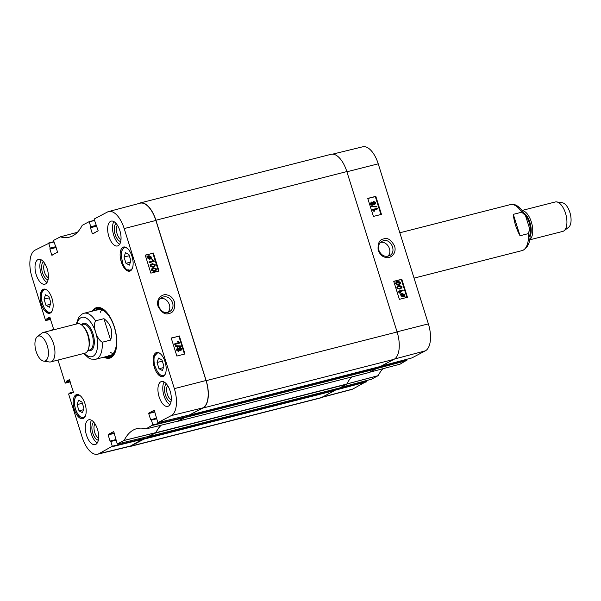 <?xml version="1.0" encoding="UTF-8"?>
<svg xmlns="http://www.w3.org/2000/svg" width="601" height="601" viewBox="0 0 601 601"><rect width="100%" height="100%" fill="white"/><g stroke="black" fill="none" stroke-linecap="round" stroke-linejoin="round"><path stroke-width="0.9" d="M148.793 436.581L339.73 387.923L346.544 384.332A1.901 0.901 -104.3 0 0 346.815 384.039L155.877 432.697A1.901 0.901 75.7 0 1 155.606 432.998L148.537 436.394M155.877 432.697A66.441 31.598 75.7 0 1 161.218 425.2M177.46 421.233A66.441 31.598 75.7 0 1 177.588 421.271A1.901 0.901 75.7 0 0 177.843 421.278L368.781 372.612A1.901 0.901 -104.3 0 0 368.879 372.575L375.67 368.999L375.73 368.443L184.792 417.109L184.732 417.665L177.941 421.241A1.901 0.901 75.7 0 1 177.843 421.278M184.792 417.109L184.499 416.162M138.703 203.566L138.989 203.416A23.251 11.058 75.7 0 1 140.161 202.965A23.251 11.058 75.7 0 1 155.907 220.236L206.173 380.651A23.251 11.058 75.7 0 1 203.093 407.996L189.39 414.96M366.092 380.673L366.347 381.492L334.892 389.839L334.689 389.208L334.922 389.929L143.985 438.595L143.917 439.151L130.455 446.243A23.251 11.058 75.7 0 1 129.275 446.701A23.251 11.058 75.7 0 1 127.728 446.859M143.985 438.595L143.669 437.588L143.955 438.505L112.304 446.243L98.827 453.755A22.928 10.908 75.7 0 1 97.617 454.213A22.928 10.908 75.7 0 1 82.142 437.175L68.619 394.008L69.874 392.926L73.412 392.37M351.72 376.962A66.441 31.598 -104.3 0 0 346.815 384.039M380.516 366.437L394.031 359.33A23.251 11.058 -104.3 0 0 397.111 331.985L346.837 171.57A23.251 11.058 -104.3 0 0 331.098 154.299L140.161 202.965M129.275 446.701L320.213 398.035A23.251 11.058 -104.3 0 0 321.392 397.584L334.855 390.492L334.922 389.929M375.505 367.714L375.73 368.443M95.521 320.829L103.935 318.68C111.005 324.142 113.243 331.279 110.644 340.083L102.23 342.232C96.513 338.851 92.614 326.403 95.521 320.829A23.732 11.284 75.7 0 0 84.035 313.264L98.279 309.635M110.644 340.083L103.935 318.68M37.833 336.29A12.906 6.138 75.7 0 1 47.757 347.558A12.906 6.138 75.7 0 1 43.633 361.103A12.906 6.138 75.7 0 1 35.729 350.06A12.906 6.138 75.7 0 1 37.382 336.575A12.906 6.138 75.7 0 1 37.833 336.29M37.382 336.575L41.957 333.104A15.183 7.22 75.7 0 1 42.491 332.766A15.183 7.22 75.7 0 1 43.264 332.466A15.183 7.22 75.7 0 1 54.015 345.402A15.183 7.22 75.7 0 1 50.762 361.9A15.183 7.22 75.7 0 1 49.312 361.967L43.633 361.103M43.264 332.466L77.446 323.759A15.183 7.22 75.7 0 1 86.439 331.639A15.183 7.22 75.7 0 1 89.068 341.961A15.183 7.22 75.7 0 1 84.944 353.185L50.762 361.9M528.437 233.601L520.023 235.75C516.199 228.583 513.96 221.446 513.322 214.347L521.736 212.198L525.462 215.489L529.661 228.718L528.437 233.601A23.732 11.284 -104.3 0 1 523.17 250.159A23.732 11.284 -104.3 0 1 521.968 250.625L414.051 278.128M513.322 214.347L520.023 235.75M529.751 239.822L562.746 231.415A15.183 7.22 -104.3 0 0 563.513 231.122A15.183 7.22 -104.3 0 0 564.046 230.776L568.621 227.306A12.906 6.138 -104.3 0 0 570.274 213.821A12.906 6.138 -104.3 0 0 562.371 202.777L556.691 201.921A15.183 7.22 -104.3 0 0 555.241 201.981L522.254 210.395M564.046 230.776A15.183 7.22 -104.3 0 0 565.992 214.918A15.183 7.22 -104.3 0 0 556.691 201.921M529.797 239.536A15.183 7.22 -104.3 0 0 531.81 223.625A15.183 7.22 -104.3 0 0 522.434 210.62M160.354 298.517C167.296 296.789 173.118 307.674 167.671 312.385M129.793 270.525L128.652 270.818A12.433 5.912 75.7 0 1 122.101 261.698A12.433 5.912 75.7 0 1 121.838 260.796L122.206 260.706M121.838 260.796A98.429 46.818 75.7 0 1 122.627 261.863A11.487 5.462 75.7 0 1 122.101 250.504A11.487 5.462 75.7 0 1 127.547 248.506M122.627 261.074L122.627 261.863L122.627 261.074M85.552 415.516A11.487 5.462 75.7 0 1 75.343 408.312A11.487 5.462 75.7 0 1 80.046 395.721A98.429 46.818 75.7 0 1 79.895 395.488M155.749 367.947L155.441 368.03A12.433 5.912 75.7 0 1 155.148 367.143A12.433 5.912 75.7 0 1 154.938 354.688L155.509 354.545M165.17 374.325A11.674 5.552 75.7 0 1 155.441 366.873L155.764 367.384L155.441 366.873A98.429 46.818 75.7 0 1 155.441 368.03M154.938 354.688A98.429 46.818 75.7 0 1 155.028 355.897A11.674 5.552 75.7 0 1 159.813 353.313M155.306 355.191L155.028 355.897L155.306 355.191M132.498 267.956A11.487 5.462 75.7 0 1 127.908 269.616L128.854 270.232A12.058 5.732 -104.3 0 0 130.913 270.442A12.058 5.732 -104.3 0 0 131.026 270.412L128.524 270.187M127.908 269.616A98.429 46.818 75.7 0 1 128.652 270.818M121.289 261.908A12.433 5.912 75.7 0 1 123.566 247.041A12.433 5.912 75.7 0 1 132.37 257.634A12.433 5.912 75.7 0 1 129.711 271.141A12.433 5.912 75.7 0 1 121.289 261.908M41.304 304.023A12.433 5.912 75.7 0 1 43.58 289.164A12.433 5.912 75.7 0 1 52.377 299.749A12.433 5.912 75.7 0 1 49.718 313.264A12.433 5.912 75.7 0 1 41.304 304.023M74.344 409.469A12.433 5.912 75.7 0 1 76.62 394.602A12.433 5.912 75.7 0 1 85.425 405.194A12.433 5.912 75.7 0 1 82.765 418.702A12.433 5.912 75.7 0 1 74.344 409.469M154.337 367.346A12.433 5.912 75.7 0 1 156.613 352.486A12.433 5.912 75.7 0 1 165.41 363.072A12.433 5.912 75.7 0 1 162.751 376.587A12.433 5.912 75.7 0 1 154.337 367.346M172.637 302.791C173.629 306.818 172.57 309.808 169.467 311.769L168.092 312.295C160.151 314.856 154.299 300.808 161.879 297.39C166.68 295.715 170.263 297.518 172.637 302.791M128.915 254.478L130.875 260.721L129.403 265.131L125.977 263.298L124.024 257.055L125.489 252.645L128.915 254.478M50.882 302.836L49.417 307.246L45.992 305.413L44.031 299.17L45.503 294.76L48.929 296.594L50.882 302.836M81.969 402.039L83.93 408.282L82.457 412.692L79.031 410.859L77.078 404.616L78.543 400.206L81.969 402.039M158.536 358.083L161.962 359.916L163.915 366.159L162.45 370.569L159.017 368.736L157.064 362.493L158.536 358.083M189.533 414.923L157.883 422.661L189.51 414.938L202.958 407.854A23.251 11.058 -104.3 0 0 206.038 380.516L155.877 220.454A23.251 11.058 -104.3 0 0 140.086 203.198L108.616 211.552A22.928 10.908 75.7 0 1 124.189 228.568L174.343 388.629A22.928 10.908 75.7 0 1 171.308 415.591L157.86 422.668L154.269 410.235M184.229 416.223L184.522 417.147L152.872 424.877L145.96 428.904A66.764 31.755 -104.3 0 0 137.096 428.558A66.764 31.755 -104.3 0 0 124.159 440.39L117.293 444.026L113.702 431.593M145.96 428.904L177.656 421.181L184.522 417.147M148.965 436.288L117.315 444.019L148.943 436.296L155.832 432.637A66.441 31.598 75.7 0 1 161.053 425.238M97.617 454.213L129.253 446.49A23.251 11.058 -104.3 0 0 130.477 446.025L143.955 438.505M77.078 404.616L82.36 403.271M79.031 410.859L83.441 409.732M124.024 257.055L129.305 255.71M125.977 263.298L130.387 262.171M157.064 362.493L162.345 361.148M159.017 368.736L163.434 367.617M44.031 299.17L49.312 297.826M45.992 305.413L50.401 304.294M98.594 307.832A25.535 12.14 -104.3 0 0 96.393 309.59M108.36 356.558A25.535 12.14 -104.3 0 0 111.14 357.047M107.136 356.348A24.551 11.674 -104.3 0 0 108.653 356.573A24.551 11.674 -104.3 0 0 111.478 355.927A24.551 11.674 -104.3 0 0 116.361 347.874M107.571 313.384A24.551 11.674 -104.3 0 0 96.641 309.432A24.551 11.674 -104.3 0 0 95.416 310.364M108.465 355.784A23.732 11.284 -104.3 0 0 111.2 355.153A23.732 11.284 -104.3 0 0 114.265 327.012A23.732 11.284 -104.3 0 0 96.859 310.221M101.877 309.868A23.732 11.284 -104.3 0 0 100.269 312.34M110.456 352.284A23.732 11.284 -104.3 0 0 113.041 353.688M154.119 266.19L154.555 265.064L153.976 264.425L151.324 264.801M152.549 264.335L154.299 264.252L154.878 264.891L154.292 266.108L153.217 266.491L150.889 265.927L151.475 264.718L152.226 264.5M155.374 264.778L154.465 266.806L153.435 267.175L150.4 266.048L150.513 264.695L152.331 263.651L155.374 264.778M154.292 266.889L153.112 267.34L150.077 266.22L150.19 264.861L151.121 264.124M149.183 261.901L153 260.924L151.858 259.782L152.444 259.632L154.156 260.879L154.284 261.307L149.394 262.562L149.183 261.901L149.394 262.562M152.677 261.089L151.858 259.782M149.071 262.735L154.284 261.307M149.574 258.776L150.648 258.19L149.897 258.61L148.214 257.709L148.229 256.837L150.648 258.19L149.897 258.61M150.325 258.362L148.154 257.145M150.813 257.927L148.387 256.567L149.138 256.139L150.836 257.048L150.813 257.927M150.49 258.099L150.52 257.213L148.379 256.484M151.745 258.453L150.062 259.099L147.846 257.814L147.403 256.018L147.974 256.342L148.98 255.65L151.204 256.95L151.204 258.152L151.745 258.453M150.859 258.663L151.64 258.746M150.656 258.836L149.739 259.264L147.523 257.987L147.838 256.619M150.333 259.008L149.739 259.264L150.333 259.008M147.523 256.792L147.29 256.311M146.975 256.484L147.403 256.018M148.409 255.898L148.98 255.65M147.658 256.514L148.657 255.823M180.405 349.97L180.909 348.896L179.879 348.212L181.224 348.723L180.721 349.797L179.699 349.121L180.022 348.107M178.234 350.766L178.88 349.391L177.52 348.58M177.565 348.565L179.203 349.226L178.55 350.593L177.235 349.752L177.671 348.475M179.969 347.355L181.712 348.588L180.931 350.481L179.707 349.932L178.775 351.277L176.739 349.872L177.678 347.709L179.233 348.43L179.586 347.543M181.029 350.451L179.383 350.105M178.91 351.232L178.452 351.442L176.416 350.045L177.355 347.881M177.197 347.926L177.678 347.709M178.91 348.595L179.646 347.528M180.961 345.966L181.126 346.499L175.597 346.221L175.432 345.688L180.961 345.966M175.597 346.221L181.126 346.499M175.274 346.394L175.432 345.688M174.868 343.614L178.677 342.638L177.543 341.496L178.121 341.345L179.834 342.6L179.969 343.028L175.079 344.275L174.868 343.614L175.079 344.275M178.362 342.81L177.543 341.496M174.756 344.448L179.969 343.028M155.434 270.39L155.869 269.263L155.291 268.624L152.639 269M153.864 268.534L155.614 268.452L156.192 269.09L155.606 270.307L154.54 270.69L152.203 270.127L152.789 268.917L153.54 268.7M156.688 268.978L155.779 271.006L154.75 271.374L151.715 270.247L151.828 268.895L153.646 267.851L156.688 268.978M155.606 271.089L154.427 271.539L151.392 270.42L151.512 269.06L152.444 268.324M184.469 354.102L178.858 336.199L171.255 338.145M158.491 271.194L152.879 253.291L145.269 255.237M179.346 335.944L184.988 353.966L176.867 356.047L171.217 338.025L178.858 336.199M153.36 253.036L159.01 271.059L150.881 273.139L145.232 255.117L152.879 253.291M158.063 306.345C161.594 312.663 165.26 315.022 169.069 313.444C173.223 312.873 175.094 309.184 174.681 302.378C172.998 298.036 170.526 295.587 167.266 295.023C163.517 293.183 155.479 298.036 158.063 306.345M166.379 383.904A9.466 4.5 -104.3 0 0 165.11 393.828A9.466 4.5 -104.3 0 0 170.977 401.941M171.27 399.905A7.948 3.779 75.7 0 1 167.108 393.324A7.948 3.779 75.7 0 1 167.611 385.549M164.163 382.018A12.816 6.093 -104.3 0 0 163.968 395.623A12.816 6.093 -104.3 0 0 169.933 404.653M116.113 223.482A9.466 4.5 -104.3 0 0 114.844 233.413A9.466 4.5 -104.3 0 0 120.711 241.527M120.996 239.491A7.948 3.779 75.7 0 1 116.834 232.903A7.948 3.779 75.7 0 1 117.338 225.135M113.897 221.604A12.816 6.093 -104.3 0 0 113.694 235.201A12.816 6.093 -104.3 0 0 119.667 244.239M43.467 261.736A9.466 4.5 -104.3 0 0 42.198 271.667A9.466 4.5 -104.3 0 0 48.065 279.781M48.358 277.737A7.948 3.779 75.7 0 1 44.196 271.156A7.948 3.779 75.7 0 1 44.699 263.381M41.251 259.85A12.816 6.093 -104.3 0 0 41.056 273.455A12.816 6.093 -104.3 0 0 47.021 282.493M93.741 422.15A9.466 4.5 -104.3 0 0 92.471 432.081A9.466 4.5 -104.3 0 0 98.339 440.195M98.632 438.159A7.948 3.779 75.7 0 1 94.462 431.571A7.948 3.779 75.7 0 1 94.966 423.803M91.525 420.272A12.816 6.093 -104.3 0 0 91.322 433.869A12.816 6.093 -104.3 0 0 97.294 442.907M108.841 236.441A12.816 6.093 75.7 0 1 111.185 221.123A12.816 6.093 75.7 0 1 120.26 232.031A12.816 6.093 75.7 0 1 117.518 245.959A12.816 6.093 75.7 0 1 108.841 236.441M36.203 274.695A12.816 6.093 75.7 0 1 38.547 259.377A12.816 6.093 75.7 0 1 47.614 270.285A12.816 6.093 75.7 0 1 44.872 284.205A12.816 6.093 75.7 0 1 36.203 274.695M86.469 435.109A12.816 6.093 75.7 0 1 88.813 419.791A12.816 6.093 75.7 0 1 97.888 430.699A12.816 6.093 75.7 0 1 95.146 444.62A12.816 6.093 75.7 0 1 86.469 435.109M159.115 396.855A12.816 6.093 75.7 0 1 161.459 381.537A12.816 6.093 75.7 0 1 170.526 392.453A12.816 6.093 75.7 0 1 167.784 406.374A12.816 6.093 75.7 0 1 159.115 396.855M115.204 352.209A25.535 12.14 75.7 0 1 109.96 357.49A25.535 12.14 75.7 0 1 105.167 356.851M93.448 310.86A25.535 12.14 75.7 0 1 97.347 308.005A25.535 12.14 75.7 0 1 104.476 310.131M104.018 357.144A26.098 12.418 -104.3 0 0 115.091 352.494A26.098 12.418 -104.3 0 0 114.385 326.967A26.098 12.418 -104.3 0 0 104.251 309.936A26.098 12.418 -104.3 0 0 92.291 311.16M53.376 254.832L51.829 255.23L57.621 252.18L53.512 240.423L60.37 236.839A66.764 31.755 -104.3 0 0 69.528 237.117A66.764 31.755 -104.3 0 0 82.172 225.36L89.031 221.716L94.387 220.65M60.303 236.847L77.386 232.317M51.829 255.23L49.906 249.099L56.156 247.507M56.036 247.101L49.958 248.656L49.906 249.099M49.958 248.656L56.021 247.056M55.893 246.65L50.214 248.1L50.161 248.544M50.214 248.1L48.726 243.36L53.82 242.008M50.394 318.628L47.051 319.477L45.789 320.558L50.619 319.341L45.518 320.288L31.988 277.121A22.928 10.908 75.7 0 1 35.023 250.151L48.726 243.36M47.051 319.477L46.908 319.026L50.251 318.177M50.131 317.771L46.961 318.583L46.908 319.026M46.961 318.583L49.733 317.118M53.82 329.776L49.755 317.11M49.169 330.963L50.537 330.618M65.374 383.115L70.219 381.883L65.118 382.829L57.981 360.059M65.389 383.107L70.122 381.575M69.994 381.169L66.651 382.026L66.598 382.469M66.651 382.026L66.508 381.575L69.851 380.718M69.731 380.32L66.561 381.124L66.508 381.575M66.561 381.124L69.37 379.659M71.842 393.257L70.294 393.647L73.397 392.017L69.333 379.667M70.294 393.647L70.152 393.197M112.304 446.243L110.817 441.502L115.925 440.195M110.584 441.217L115.828 439.879L110.817 441.502M110.546 441.224L110.066 441.059L108.142 434.929L114.393 433.336M114.273 432.938L108.195 434.485L108.142 434.929M108.195 434.485L113.664 431.601M152.872 424.877L151.384 420.137L156.493 418.837M151.151 419.859L156.395 418.521L151.384 420.137M151.106 419.866L150.626 419.701L148.71 413.571L154.96 411.978M154.833 411.572L148.763 413.12L148.71 413.571M148.763 413.12L154.224 410.243M93.936 233.473L92.396 233.864L98.188 230.814L94.079 219.057L107.504 211.988A22.928 10.908 75.7 0 1 108.616 211.552M92.396 233.864L90.473 227.741L96.723 226.149M96.596 225.743L90.526 227.291L90.473 227.741M90.526 227.291L96.581 225.691M96.46 225.292L90.781 226.742L90.728 227.186M90.781 226.742L89.294 222.002M380.425 242.436C387.36 240.708 393.174 251.586 387.735 256.304M378.84 250.241C377.849 246.215 378.885 243.232 381.951 241.294L383.318 240.768C391.168 238.251 397.006 252.307 389.516 255.688C384.768 257.333 381.207 255.515 378.84 250.241M399.845 288.217L398.102 288.285L397.531 287.646L398.117 286.429L399.169 286.061L401.483 286.632L400.89 287.849L399.845 288.217M400.709 287.932L401.152 286.805L397.967 286.519M397.036 287.759L397.952 285.73L398.951 285.377L401.971 286.512L401.859 287.864L400.056 288.901L396.705 287.939L397.794 285.821M400.905 288.615L399.725 289.073L396.705 287.939M403.181 290.659L399.402 291.62L400.536 292.77L399.958 292.912L398.125 291.23L402.97 289.998L402.85 290.831L399.492 291.688M399.958 292.912L400.536 292.77M399.627 293.085L398.26 291.658M397.922 291.831L398.125 291.23M403.812 295.895L403.827 295.023L402.152 294.122L401.408 294.535M401.746 294.362L402.482 293.942L404.157 294.851L404.142 295.722L401.746 294.362L402.152 294.122M401.581 294.618L403.992 295.985L403.241 296.413L401.558 295.504L401.581 294.618M403.346 296.413L403.654 296.158L401.498 294.933M400.649 294.092L402.317 293.453L404.518 294.745L404.969 296.541L404.398 296.218L403.406 296.902L401.19 295.594L401.19 294.4L400.319 294.265L400.762 293.799M400.995 294.295L402.317 293.453M404.188 296.458L404.969 296.541M404.06 296.391L403.076 297.074L403.812 296.751L403.076 297.074L400.859 295.767L401.19 294.4M400.859 294.573L400.319 294.265M372.192 204.505L371.178 203.814L371.673 202.747L372.695 203.431L372.372 204.438M371.861 204.678L372.365 203.604L371.343 202.92M374.491 204.16L373.183 203.326L373.83 201.959L375.137 202.807L374.701 204.085M374.16 204.332L374.806 202.98L373.454 202.146M372.094 205.362L370.697 203.949L371.463 202.064L372.688 202.62L373.604 201.282L375.625 202.687L374.701 204.843L373.153 204.122L372.094 205.362L370.366 204.122L371.133 202.236M371.057 202.259L371.463 202.064M373.153 201.485L373.604 201.282M372.357 202.792L373.274 201.455M374.844 204.798L372.823 204.295M371.456 206.571L371.283 206.038L376.767 206.338L376.94 206.872L371.118 206.744L371.283 206.038M371.118 206.744L376.94 206.872M377.503 208.945L373.724 209.907L374.851 211.049L374.28 211.191L372.44 209.509L377.293 208.284L377.165 209.118L373.814 209.967M374.28 211.191L374.851 211.049M373.942 211.372L372.575 209.937M372.244 210.117L372.44 209.509M398.531 284.018L396.788 284.085L396.217 283.447L396.803 282.23L397.854 281.861L400.168 282.432L399.575 283.649L398.531 284.018M399.395 283.732L399.838 282.605L396.652 282.32M395.721 283.559L396.637 281.531L397.637 281.178L400.657 282.312L400.544 283.664L398.741 284.701L395.39 283.74L396.48 281.621M399.59 284.416L398.41 284.874L395.39 283.74M380.921 214.504L375.317 196.61L367.797 198.518M406.907 297.42L401.295 279.518L393.783 281.426M381.462 214.369L373.409 216.413L367.759 198.39L375.813 196.347L381.462 214.369M375.813 196.347L375.317 196.61M407.44 297.285L399.387 299.328L393.738 281.306L401.799 279.262L407.44 297.285M401.799 279.262L401.295 279.518M394.594 246.064C391.071 239.746 387.427 237.365 383.656 238.935C379.531 239.483 377.691 243.157 378.119 249.956C379.794 254.298 382.251 256.755 385.489 257.333C389.215 259.189 397.178 254.381 394.594 246.064M411.888 357.926L425.35 350.849A22.928 10.908 -104.3 0 0 428.385 323.879L378.232 163.825A22.928 10.908 -104.3 0 0 362.756 146.787L332.646 154.141M400.056 364.161L369.39 372.312L400.078 364.153L406.915 360.134L375.723 368.413M371.32 379.284L378.202 375.64A66.764 31.755 75.7 0 1 382.972 368.698M371.343 379.284L340.707 387.412L371.343 379.284M321.678 397.434L351.765 389.448A22.928 10.908 -104.3 0 0 352.87 389.012L366.347 381.492M411.903 357.926L381.274 366.054L411.91 357.926M406.659 359.315L406.915 360.134M155.606 432.998L346.544 384.332M368.879 372.575L177.941 421.241M184.732 417.665L375.67 368.999M203.093 407.996L394.031 359.33M397.111 331.985L206.173 380.651M155.907 220.236L346.837 171.57M321.392 397.584L130.455 446.243M143.917 439.151L334.855 390.492M339.753 387.915L148.815 436.574M380.568 366.422L189.631 415.088L380.538 366.43M102.23 342.232A23.732 11.284 75.7 0 1 95.754 359.248L109.998 355.619M77.018 323.864A20.314 9.661 75.7 0 1 80.94 317.711A20.314 9.661 75.7 0 1 97.422 340.662A20.314 9.661 75.7 0 1 84.516 353.298M86.439 331.639L86.657 332.135A13.665 6.498 75.7 0 1 89.023 341.421L89.068 341.961M83.637 326.982A13.29 6.318 75.7 0 1 88.843 347.393M81.3 324.735L83.058 324.285A13.29 6.318 75.7 0 1 92.464 335.598A13.29 6.318 75.7 0 1 89.617 350.037L87.866 350.488M81.601 324.653A14.048 6.679 75.7 0 1 82.803 323.661A14.048 6.679 75.7 0 1 93.794 336.83A14.048 6.679 75.7 0 1 88.167 350.406M521.736 212.198A23.732 11.284 -104.3 0 0 510.249 204.633L399.838 232.775M530.112 236.313A13.665 6.498 -104.3 0 0 530.36 224A13.665 6.498 -104.3 0 0 524.245 213.302M528.482 237.545A13.29 6.318 -104.3 0 0 525.454 215.466M52.137 311.002A11.674 5.552 75.7 0 1 42.078 302.378A11.674 5.552 75.7 0 1 46.78 289.99M78.01 394.647L78.122 394.617A12.058 5.732 -104.3 0 0 78.01 394.647C71.549 395.698 74.118 417.905 83.967 418.003A12.058 5.732 -104.3 0 0 84.08 417.973L83.967 418.003M124.955 247.079L125.068 247.056A12.058 5.732 -104.3 0 0 124.955 247.079C121.274 249.024 120.44 253.84 122.446 261.518M155.479 367.151C157.68 373.296 160.452 376.226 163.795 375.925A12.058 5.732 -104.3 0 0 164.096 375.828M158.146 352.502A12.058 5.732 -104.3 0 0 157.838 352.562L155.088 355.431M45.113 289.179A12.058 5.732 -104.3 0 0 44.805 289.239C37.187 290.448 43.49 315.187 50.762 312.603A12.058 5.732 -104.3 0 0 51.062 312.505L50.762 312.603M98.812 307.825A25.437 12.103 -104.3 0 0 96.633 309.44L98.121 308.568A25.024 11.9 -104.3 0 1 99.819 307.907M112.177 356.401A25.024 11.9 -104.3 0 1 110.374 356.626L108.653 356.573A25.437 12.103 -104.3 0 0 111.335 356.949M155.877 220.454L124.189 228.568M206.038 380.516L174.343 388.629M77.401 232.302L60.34 236.832L77.409 232.302M152.819 425.328L184.469 417.59M155.832 432.637L124.159 440.39M124.106 440.45L155.779 432.697M89.031 221.716L94.282 220.327L89.053 221.716M48.471 243.074L53.714 241.685L48.486 243.074M46.998 319.927L50.522 319.026M53.797 329.483L50.311 330.37L53.797 329.483M73.397 392.025L69.911 392.911L73.397 392.025M115.745 439.609L110.066 441.059M112.252 446.686L143.902 438.948M156.313 418.251L150.626 419.701M202.958 407.854L171.308 415.591M130.477 446.025L98.827 453.755M397.058 331.827L428.385 323.879M346.905 171.773L378.232 163.825M378.202 375.64L346.769 383.979M346.717 384.031L378.149 375.7M375.768 368.834L406.862 360.577M334.96 390.259L366.302 381.943M322.219 397.148L352.87 389.012M394.557 359.015L425.35 350.849M84.035 313.264L82.262 313.947L78.791 317.155L76.252 324.059M83.749 353.493L88.49 357.888L91.164 359.105L95.754 359.248M525.462 215.489C520.226 206.759 515.155 203.146 510.249 204.633M529.661 228.718C530.458 233.917 530.277 238.529 529.128 242.549L527.212 246.726L523.741 249.941L521.968 250.625M177.633 421.188L146.013 428.911"/></g></svg>
